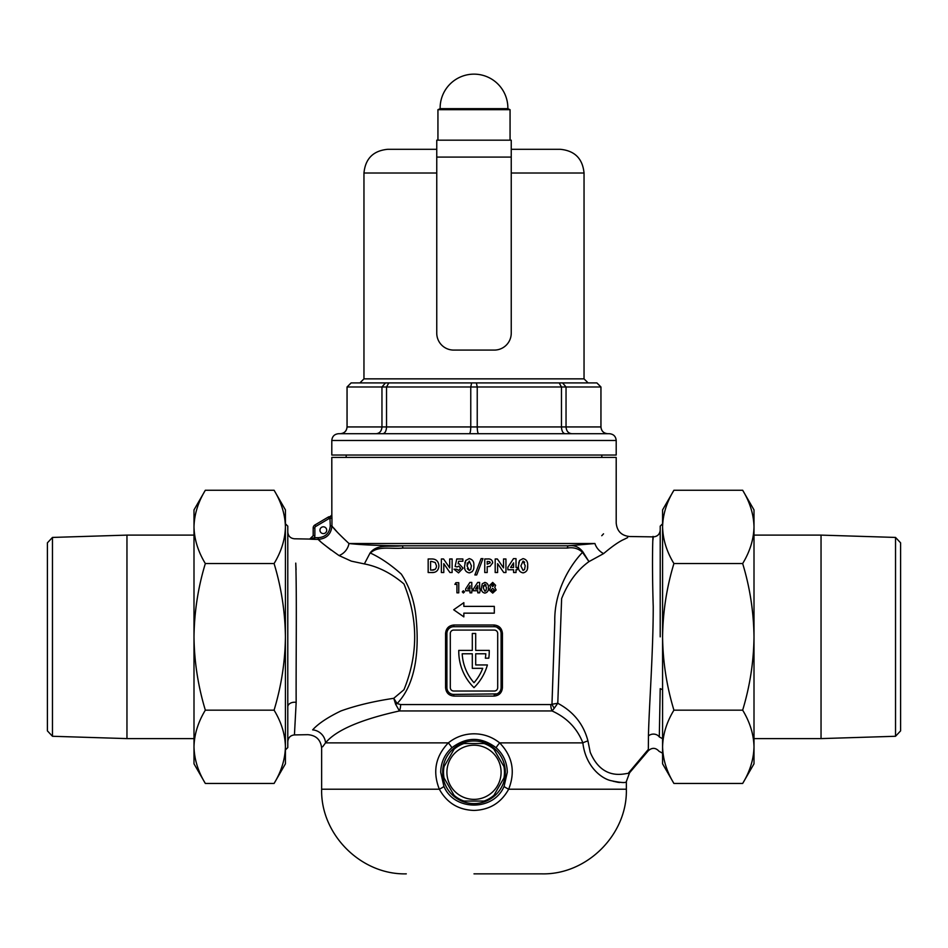 <?xml version="1.0" encoding="UTF-8"?>
<svg xmlns="http://www.w3.org/2000/svg" width="948" height="948" viewBox="0 0 948 948"><rect width="100%" height="100%" fill="white"/><g stroke="black" fill="none" stroke-linecap="round" stroke-linejoin="round"><path stroke-width="1.42" d="M319.95 530.205A3.389 3.389 0 0 0 323.339 533.594A3.389 3.389 0 0 0 326.716 530.205A3.389 3.389 0 0 0 323.339 526.815A3.389 3.389 0 0 0 319.95 530.205M505.32 772.276A31.32 31.32 0 0 0 474 740.969A31.32 31.32 0 0 0 442.68 772.276A31.32 31.32 0 0 0 474 803.596A31.32 31.32 0 0 0 505.32 772.276M507.299 772.276C507.085 762.512 503.4 754.359 496.266 747.854C481.394 736.608 466.546 736.608 451.734 747.854C444.588 754.383 440.915 762.524 440.702 772.276L443.913 786.354C454.27 811.346 493.79 811.263 504.087 786.354L507.299 772.276M474 588.104L477.697 582.416L479.605 582.416L479.605 589.064L480.506 589.064L479.605 592.844L477.78 592.844L477.78 590.758L473.479 590.758L473.479 588.909M494.311 626.699L494.074 625.005C499.146 625.502 501.93 628.323 502.428 633.465L502.428 687.644C501.942 692.775 499.158 695.595 494.074 696.105L494.311 694.41A6.766 6.766 0 0 0 501.089 687.644L501.089 633.465A6.766 6.766 0 0 0 494.311 626.699L453.689 626.699A6.766 6.766 0 0 0 446.911 633.465L446.911 687.644A6.766 6.766 0 0 0 453.689 694.41L496.894 693.9M458.761 651.359A50.789 50.789 0 0 0 474 687.644A50.789 50.789 0 0 0 487.391 664.951L475.695 664.951L475.695 653.776L485.803 653.776A47.4 47.4 0 0 1 485.364 658.185L488.789 658.185A50.789 50.789 0 0 0 489.239 650.399L475.695 650.399L475.695 633.465L472.305 633.465L472.305 650.399L458.761 650.399A50.789 50.789 0 0 0 458.761 651.359M285.419 523.77L287.789 526.14L287.789 747.569L285.419 749.939M660.211 636.855L660.211 526.14L662.581 523.77M296.084 569.748L295.752 563.124C296.878 595.818 295.906 664.275 296.167 702.361L294.437 734.913C290.384 735.375 288.168 737.639 287.789 741.692M622.006 540.324L624.981 538.938M653.077 538.808L652.84 540.49M504.087 786.354A6.766 0.675 25.6 0 0 508.661 789.21C501.172 802.814 489.618 809.888 474 810.433C458.429 809.912 446.875 802.838 439.339 789.21C432.466 771.79 435.464 756.338 448.333 742.876C455.798 736.904 464.354 733.882 474 733.811C483.599 733.87 492.154 736.892 499.667 742.876C512.536 756.303 515.534 771.743 508.661 789.21L626.355 789.21L626.355 781.543L629.579 772.774L648.325 750.721L648.444 735.956C649.001 708.026 653.243 652.319 653.231 606.649C651.703 558.431 653.065 528.309 653.148 538.286M627.659 537.575L624.72 539.057C619.459 541.272 612.42 546.131 603.603 553.608L588.969 561.619C577.261 570.021 568.148 582.345 561.631 598.579L557.779 703.274C573.54 711.723 583.589 724.26 587.938 740.886L590.225 752.274C602.738 781.958 625.763 773.011 628.133 773.426C630.065 772.549 630.065 772.549 628.133 773.426L648.314 749.43M474 873.855L541.711 873.855C586.954 875.016 627.529 834.43 626.355 789.21M496.266 747.854A6.766 0.853 -48.3 0 1 499.667 742.876L582.854 742.876C585.722 767.323 602.454 779.197 611.661 780.808C621.426 782.835 626.332 783.084 626.355 781.543C626.237 783.095 621.319 782.835 611.567 780.785C602.253 779.126 585.71 767.145 582.854 742.876C577.178 728.348 566.904 717.707 552.044 710.953A10.155 5.617 90 0 1 550.8 704.565L551.973 704.257L554.793 621.924C554.07 593.626 567.745 568.006 582.499 552.364C578.41 548.489 573.362 547.055 567.342 548.062A2.37 1.588 90 0 1 568.48 545.799L594.929 543.524C622.765 515.511 622.765 515.511 594.929 543.524A13.545 9.978 42.4 0 0 603.603 553.608M331.954 518.355L331.836 514.965A1.695 1.695 90 0 1 330.153 516.66L330.271 518.355L331.954 518.355L331.954 525.867C333.269 528.226 338.934 534.115 348.971 543.524C361.638 544.899 379.295 545.657 401.976 545.799A2.37 1.221 -90 0 1 402.841 548.062C390.837 549.283 378.288 545.491 370.372 553.051C380.385 557.625 390.706 564.653 401.324 574.121C409.441 586.539 414.323 600.748 415.971 616.745C419.028 645.991 417.369 682.382 397.105 703.558L400.625 704.565A10.155 5.368 -90 0 1 399.428 710.953C360.56 719.591 335.924 730.233 325.519 742.876C320.377 749.927 320.377 749.927 325.519 742.876A13.545 12.727 39.1 0 0 312.65 729.865C318.291 723.62 327.735 717.316 340.96 710.941C355.986 705.537 373.583 701.33 393.752 698.309L403.966 689.717C418.246 654.476 418.246 619.234 403.966 583.98C391.323 573.232 378.122 566.549 364.364 563.918L351.329 561.145L339.005 555.54C327.072 547.115 320.14 541.735 318.208 539.4L320.436 541.391M464.496 591.86L463.382 592.974L462.28 591.86L463.382 590.758L464.496 591.86M458.773 566.098L457.173 566.963L455.135 566.501L456.723 558.976L462.885 558.976L462.885 561.24L458.642 561.24L458.121 563.799L458.962 563.669L463.062 568.16L458.536 572.876L454.033 569.227L456.806 569.227L458.678 570.435L460.633 568.243L458.773 566.098M438.924 565.944C438.486 570.672 435.938 572.865 431.269 572.521L428.164 572.521L428.164 558.976L431.221 558.976C435.95 558.775 438.509 561.098 438.924 565.944M443.794 563.645L443.794 572.521L441.353 572.521L441.353 558.976L443.546 558.976L449.696 567.888L449.696 558.976L452.125 558.976L452.125 572.521L449.921 572.521L443.794 563.645M469.26 572.876C465.764 572.118 464.224 569.784 464.627 565.885L465.741 560.481L469.189 558.633C472.697 559.45 474.249 561.832 473.822 565.755C474.273 569.653 472.744 572.023 469.26 572.876L472.294 571.62M456.936 592.844L456.936 584.371L454.862 584.371L455.941 582.676L458.761 582.676L458.761 592.844L456.936 592.844M469.959 590.758L465.669 590.758L465.669 588.909L469.888 582.416L471.784 582.416L471.784 589.064L472.697 589.064L472.697 590.758L471.784 590.758L471.784 592.844L469.959 592.844L469.959 590.758M494.074 696.105L453.926 696.105C448.854 695.607 446.07 692.787 445.572 687.644L445.572 633.465C446.058 628.334 448.842 625.502 453.926 625.005L494.074 625.005M463.845 613.155L494.311 613.155L494.311 606.376L463.845 606.376L463.845 602.655L453.689 609.765L463.845 616.875L463.845 613.155M312.65 729.865C306.299 736.205 306.299 736.205 312.65 729.865M331.836 514.965L331.8 457.41L616.2 457.41L616.2 522.976C616.97 531.117 621.426 535.632 629.543 536.521L653.338 536.876C657.509 536.521 659.796 534.257 660.211 530.098M603.532 533.831L601.767 535.715M337.132 531.97L333.696 527.977M313.184 535.727L313.184 527.941A3.389 3.389 0 0 1 314.843 525.026L328.15 517.134A3.389 3.389 0 0 1 329.88 516.66L330.271 525.867C329.549 533.143 325.543 537.089 318.232 537.706L314.499 537.646L309.735 539.116L313.184 535.727L314.866 535.727L314.463 539.329L309.735 539.116L312.887 539.293M324.832 545.159L331.113 550.101M339.005 555.54A13.545 11.21 127 0 0 348.971 543.524L594.929 543.524M330.271 525.867L331.954 525.867C331.136 534.186 326.55 538.689 318.208 539.4L314.463 539.329M613.06 781.235L617.823 782.278M617.978 782.301L619.589 782.503M484.89 593.104C482.283 592.536 481.122 590.782 481.418 587.855L482.259 583.802L484.843 582.416C487.473 583.032 488.635 584.809 488.327 587.76C488.658 590.687 487.509 592.464 484.89 593.104M513.591 569.748L507.855 569.748L507.855 567.283L513.484 558.633L516.02 558.633L516.02 567.485L517.229 567.485L517.229 569.748L516.02 569.748L516.02 572.521L513.591 572.521L513.591 569.748M487.201 566.62L487.201 572.521L484.76 572.521L484.76 558.976L487.473 558.976C490.566 558.645 492.332 559.924 492.747 562.828L489.95 566.418L487.201 566.62M481.098 558.633L482.947 558.633L476.714 574.95L474.865 574.95L481.098 558.633M497.617 563.645L497.617 572.521L495.188 572.521L495.188 558.976L497.368 558.976L503.518 567.888L503.518 558.976L505.948 558.976L505.948 572.521L503.744 572.521L497.617 563.645M523.083 572.876C519.646 572.213 518.106 569.878 518.449 565.885L519.563 560.481L523.012 558.633C526.448 559.332 528 561.714 527.645 565.755C528.024 569.772 526.495 572.154 523.083 572.876M489.761 585.271L492.699 582.416L495.614 585.295L494.749 587.369L496.136 590L492.711 593.104L489.239 590L490.602 587.369L489.761 585.271M322.652 746.799L325.519 742.876L448.333 742.876A6.766 0.853 48.3 0 1 451.734 747.854M648.444 735.956A6.766 5.7 0 0 1 659.298 736.94C658.967 756.231 658.967 756.231 659.298 736.94L660.211 688.627L662.581 689.741M582.984 552.02A2.37 0.865 -18.2 0 0 582.499 552.364L588.969 561.619L582.984 552.02C579.216 547.008 574.381 544.922 568.48 545.799L401.976 545.799C389.936 547.221 377.292 543.548 370.099 552.957L364.364 563.918L370.099 552.957M554.296 708.168L557.779 703.274L551.973 704.257A10.155 5.024 -123.1 0 0 554.296 708.168L552.044 710.953L399.428 710.953L395.648 704.257L393.752 698.309L397.105 703.558A10.155 2.192 -19.5 0 1 395.648 704.257M582.854 742.876A13.545 3.152 166.4 0 1 587.938 740.886M450.3 633.465L450.3 687.644A3.389 3.389 0 0 0 453.689 691.021L494.311 691.021A3.389 3.389 0 0 0 497.7 687.644L497.7 633.465A3.389 3.389 0 0 0 494.311 630.076L453.689 630.076A3.389 3.389 0 0 0 450.3 633.465M472.305 668.34L482.71 668.34A47.4 47.4 0 0 1 474 682.726A47.4 47.4 0 0 1 462.197 653.776L472.305 653.776L472.305 668.34M499.928 629.673L496.894 627.209M453.926 696.105L453.689 694.41M453.689 626.699L453.926 625.005M431.269 572.521L434.113 572.379M431.518 561.417L430.593 561.417L430.593 570.092L431.861 570.092C434.753 570.281 436.293 568.883 436.495 565.897L435.215 562.496L431.518 561.417L435.215 562.496M435.144 569.31L431.861 570.092M458.476 562.057L458.642 561.24M456.723 558.976L455.135 566.501M465.741 560.481L464.84 563.041M467.056 565.909L469.248 570.435L470.729 569.511L471.393 565.755L469.248 561.062L467.056 565.909L467.328 562.887M469.248 570.435L467.34 568.682M471.393 565.755L470.729 569.511M487.201 564.19L490.317 562.828L489.678 561.678L487.201 561.417L487.201 564.19M513.591 567.485L513.591 562.875L510.593 567.485L513.591 567.485M519.563 560.481L518.651 563.088M518.449 565.885L518.485 567.177M527.361 568.99L527.645 565.755M525.216 565.755L523.071 561.062L520.879 565.909L523.071 570.435L524.552 569.511L525.216 565.755L524.552 569.511M523.071 561.062L524.682 562.2M455.941 582.676L454.862 584.371M469.959 589.064L469.959 585.603L467.719 589.064L469.959 589.064M477.78 589.064L477.78 585.603L475.529 589.064L477.78 589.064M483.243 587.879L484.89 591.279L486.004 590.58L486.502 587.76L484.89 584.241L483.243 587.879L483.456 585.603M486.502 587.76L486.004 590.58M484.89 584.241L486.111 585.117M494.749 587.369L495.614 585.295M492.652 584.241L491.585 585.402L492.687 586.587L493.79 585.378L492.652 584.241M492.687 591.279L494.311 589.869L492.711 588.412L491.064 589.834L492.687 591.279L491.064 589.834M443.913 786.354A6.766 0.675 -25.6 0 1 439.339 789.21L321.645 789.21C320.471 834.43 361.046 875.016 406.289 873.855M329.88 518.355A1.695 1.695 0 0 0 329.015 518.592L315.696 526.484L314.843 525.026A3.389 3.389 0 0 0 313.184 527.941L313.184 535.679L309.735 539.068L294.437 538.784C290.384 538.322 288.168 536.07 287.789 532.018M331.8 440.476L331.8 455.04L616.2 455.04L616.2 440.476L331.8 440.476C332.203 436.364 334.454 434.113 338.566 433.71L478.681 433.71C477.804 433.331 477.318 431.067 477.235 426.944L477.235 386.985L470.765 386.985L470.765 426.944L566.039 426.944L566.039 386.985L561.465 386.985L561.465 426.944C561.702 431.067 562.946 433.331 565.198 433.71M340.344 433.71L340.344 433.71C344.408 433.331 346.66 431.067 347.075 426.944L347.075 386.985L351.104 382.921L471.618 382.921L378.762 382.921M382.802 433.71C385.054 433.331 386.298 431.067 386.535 426.944L386.535 386.985L470.765 386.985L471.618 382.921L596.896 382.921L600.925 386.985L600.925 426.944C601.34 431.067 603.592 433.331 607.656 433.71L607.656 433.71M474 433.71L609.434 433.71C613.546 434.113 615.797 436.364 616.2 440.476M511.245 149.31L560.339 149.31L511.245 149.31M388.799 382.921L386.535 386.985L381.961 386.985L381.961 426.944L470.765 426.944C470.682 431.067 470.196 433.331 469.319 433.71M570.495 382.921L474 382.921M436.755 149.31L387.661 149.31L436.755 149.31M476.382 382.921L477.235 386.985L561.465 386.985L559.202 382.921M376.178 433.71C379.674 433.331 381.606 431.067 381.961 426.944L347.039 426.944L347.039 386.985L381.961 386.985L385.421 382.921M562.579 382.921L566.039 386.985L600.961 386.985L596.896 382.921M600.961 386.985L600.961 426.944L566.039 426.944C566.394 431.067 568.326 433.331 571.822 433.71M474 108.665L507.855 108.665A33.855 33.855 0 0 0 474 74.145A33.855 33.855 0 0 0 440.145 108.665L474 108.665M437.94 140.174L437.94 109.695L510.06 109.695L507.855 108.665M436.755 140.174L511.245 140.174L511.245 157.095L436.755 157.095L436.755 140.174M436.755 157.095L436.755 333.151A16.934 16.934 0 0 0 453.689 350.085L494.311 350.085A16.934 16.934 0 0 0 511.245 333.151L511.245 157.095M274.079 783.463C281.343 771.494 285.123 759.277 285.419 746.811L285.419 763.815L274.079 783.463L205.337 783.463C198.085 771.518 194.304 759.301 193.996 746.811L193.996 636.855C194.281 661.68 198.061 686.115 205.337 710.159C198.073 722.127 194.293 734.345 193.996 746.811L193.996 763.815L205.337 783.463M274.079 710.159C281.355 686.115 285.135 661.68 285.419 636.855L285.419 746.811C285.111 734.309 281.331 722.092 274.079 710.159L205.337 710.159M274.079 490.246L285.419 509.894L285.419 636.855C285.087 611.721 281.307 587.286 274.079 563.55C281.343 551.582 285.123 539.365 285.419 526.898C285.111 514.397 281.331 502.179 274.079 490.246L205.337 490.246C198.073 502.215 194.293 514.432 193.996 526.898C194.304 539.4 198.085 551.618 205.337 563.55C198.108 587.286 194.328 611.721 193.996 636.855L193.996 509.894L205.337 490.246M274.079 563.55L205.337 563.55M52.472 736.276L47.4 730.872L47.4 542.837L52.472 537.433L52.472 736.276L126.961 738.599L126.961 535.11L193.996 535.11M474 799.365A27.089 27.089 0 0 0 501.089 772.276A27.089 27.089 0 0 0 474 745.199A27.089 27.089 0 0 0 446.911 772.276A27.089 27.089 0 0 0 474 799.365M474 801.06L484.013 801.06A30.466 30.466 0 0 0 493.92 795.348L503.933 778A30.466 30.466 0 0 0 503.933 766.565L493.92 749.216A30.466 30.466 0 0 0 484.013 743.505L463.987 743.505A30.466 30.466 0 0 0 454.08 749.216L444.067 766.565A30.466 30.466 0 0 0 444.067 778L454.08 795.348A30.466 30.466 0 0 0 463.987 801.06L474 801.06M895.528 537.433L900.6 542.837L900.6 730.872L895.528 736.276L895.528 537.433L821.039 535.11L821.039 738.599L895.528 736.276M673.921 563.55C666.693 587.286 662.913 611.721 662.581 636.855C662.865 661.68 666.645 686.115 673.921 710.159C666.657 722.127 662.877 734.345 662.581 746.811C662.889 759.301 666.669 771.518 673.921 783.463L742.663 783.463C749.927 771.494 753.707 759.277 754.004 746.811C753.696 734.309 749.915 722.092 742.663 710.159C749.939 686.115 753.719 661.68 754.004 636.855C753.672 611.721 749.892 587.286 742.663 563.55C749.927 551.582 753.707 539.365 754.004 526.898C753.696 514.397 749.915 502.179 742.663 490.246L673.921 490.246C666.657 502.215 662.877 514.432 662.581 526.898C662.889 539.4 666.669 551.618 673.921 563.55L742.663 563.55M673.921 710.159L742.663 710.159M673.921 490.246L662.581 509.894L662.581 763.815L673.921 783.463M742.663 490.246L754.004 509.894L754.004 763.815L742.663 783.463M296.167 702.361A6.766 4.645 0 0 0 287.789 706.888M402.841 548.062L567.342 548.062M400.625 704.565L550.8 704.565M659.298 736.94L662.581 738.682M501.089 687.644L502.428 687.644M501.089 633.465L502.428 633.465M445.572 687.644L446.911 687.644M445.572 633.465L446.911 633.465M315.696 526.484A1.695 1.695 0 0 0 314.866 527.941L314.866 535.727M329.015 518.592L328.15 517.134A3.389 3.389 0 0 1 329.88 516.66M313.184 527.941L314.866 527.941M318.232 537.706L318.208 539.4M359.896 382.921L363.961 378.856L584.039 378.856L584.039 173.01C582.629 158.612 574.737 150.72 560.339 149.31M511.245 173.01L584.039 173.01M363.961 378.856L363.961 173.01L436.755 173.01M294.437 734.913L307.851 734.676C316.205 735.364 320.803 739.878 321.645 748.209L321.645 789.21M648.325 750.721C652.106 747.38 655.696 747.593 659.109 751.337L662.581 753.186M331.8 514.965L330.105 516.66M601.814 457.41L601.814 455.04M346.186 457.41L346.186 455.04M363.961 173.01C365.371 158.612 373.263 150.72 387.661 149.31M347.039 386.985L351.104 382.921M584.039 378.856L588.104 382.921M600.961 426.944C601.364 431.056 603.627 433.307 607.739 433.71M347.039 426.944C346.636 431.056 344.373 433.307 340.261 433.71M510.06 140.174L510.06 109.695M440.145 108.665L437.94 109.695M52.472 537.433L126.961 535.11M193.996 738.599L126.961 738.599M754.004 535.11L821.039 535.11M754.004 738.599L821.039 738.599"/></g></svg>
